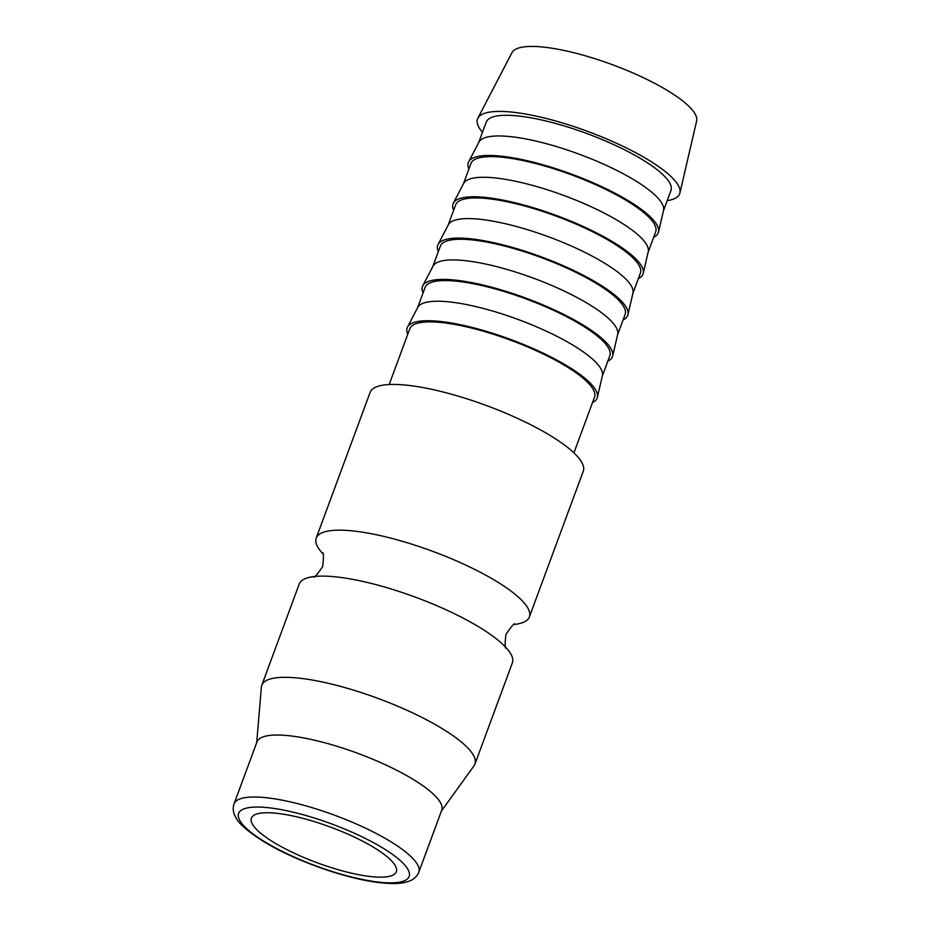 <?xml version="1.0" encoding="UTF-8"?>
<svg xmlns="http://www.w3.org/2000/svg" width="930" height="930" viewBox="0 0 930 930"><rect width="100%" height="100%" fill="white"/><g stroke="black" fill="none" stroke-linecap="round" stroke-linejoin="round"><path stroke-width="1.4" d="M322.791 553.652A113.634 28.005 20.3 0 1 316.212 538.098A113.634 28.005 20.3 0 1 343.275 530.228A113.634 28.005 20.3 0 1 494.411 580.111A113.634 28.005 20.3 0 1 529.368 616.95A113.634 28.005 20.3 0 1 514.255 624.483M529.368 616.95L583.273 471.219A113.634 28.005 -159.7 0 0 519.556 419.314A113.634 28.005 -159.7 0 0 397.18 384.497A113.634 28.005 -159.7 0 0 370.128 392.367L316.212 538.098M256.692 742.698L261.365 687.154A113.634 28.005 20.3 0 1 261.772 685.271L299.216 584.052A113.634 28.005 20.3 0 1 320.583 576.123A113.634 28.005 20.3 0 1 326.279 576.17A113.634 28.005 20.3 0 1 477.416 626.053A113.634 28.005 20.3 0 1 501.317 642.979A113.634 28.005 20.3 0 1 512.372 662.892L474.928 764.111A113.634 28.005 20.3 0 1 474.021 765.809L441.413 811.03M261.772 685.271A113.634 28.005 20.3 0 1 288.835 677.389A113.634 28.005 20.3 0 1 411.211 712.217A113.634 28.005 20.3 0 1 474.928 764.111M256.971 741.919A98.487 24.273 20.3 0 1 280.418 735.095A98.487 24.273 20.3 0 1 386.485 765.274A98.487 24.273 20.3 0 1 441.704 810.263L418.779 872.235A98.487 24.273 20.3 0 0 388.484 840.302A98.487 24.273 20.3 0 0 257.494 797.068A98.487 24.273 20.3 0 0 234.046 803.892L256.971 741.919M482.472 132.304A107.787 26.563 20.3 0 1 477.834 118.203A107.787 26.563 20.3 0 1 503.165 111.484A107.787 26.563 20.3 0 1 617.787 143.848A107.787 26.563 20.3 0 1 679.911 192.952A107.787 26.563 20.3 0 1 667.205 200.648M477.834 118.203L512 52.626A98.487 24.273 20.3 0 1 535.145 46.5A98.487 24.273 20.3 0 1 639.875 76.062A98.487 24.273 20.3 0 1 696.64 120.935L679.911 192.952M468.918 168.958A101.277 24.959 20.3 0 1 468.639 161.82L478.892 142.151A98.487 24.273 20.3 0 1 502.026 136.013A98.487 24.273 20.3 0 1 606.755 165.587A98.487 24.273 20.3 0 1 663.532 210.447L658.51 232.058A101.277 24.959 20.3 0 1 653.65 237.29M478.706 142.488L486.216 122.19A98.487 24.273 20.3 0 1 509.675 115.355A98.487 24.273 20.3 0 1 615.73 145.545A98.487 24.273 20.3 0 1 670.948 190.522L663.439 210.819M468.639 161.82A101.277 24.959 20.3 0 1 492.435 155.519A101.277 24.959 20.3 0 1 600.129 185.919A101.277 24.959 20.3 0 1 658.51 232.058M453.631 210.273A101.277 24.959 20.3 0 1 453.352 203.135L463.605 183.466A98.487 24.273 20.3 0 1 486.75 177.328A98.487 24.273 20.3 0 1 591.48 206.902A98.487 24.273 20.3 0 1 648.245 251.763L643.223 273.374A101.277 24.959 20.3 0 1 638.364 278.605M463.431 183.803L470.94 163.506A98.487 24.273 20.3 0 1 494.388 156.67A98.487 24.273 20.3 0 1 600.443 186.86A98.487 24.273 20.3 0 1 655.673 231.837L648.163 252.135M453.352 203.135A101.277 24.959 20.3 0 1 477.148 196.835A101.277 24.959 20.3 0 1 584.854 227.234A101.277 24.959 20.3 0 1 643.223 273.374M438.356 251.588A101.277 24.959 20.3 0 1 438.077 244.451L448.318 224.781A98.487 24.273 20.3 0 1 471.464 218.655A98.487 24.273 20.3 0 1 576.193 248.217A98.487 24.273 20.3 0 1 632.958 293.078L627.948 314.689A101.277 24.959 20.3 0 1 623.088 319.92M448.144 225.118L455.654 204.821A98.487 24.273 20.3 0 1 479.101 197.997A98.487 24.273 20.3 0 1 585.168 228.176A98.487 24.273 20.3 0 1 640.386 273.153L632.877 293.45M438.077 244.451A101.277 24.959 20.3 0 1 461.873 238.15A101.277 24.959 20.3 0 1 569.567 268.549A101.277 24.959 20.3 0 1 627.948 314.689M423.069 292.904A101.277 24.959 20.3 0 1 422.79 285.766L433.043 266.096A98.487 24.273 20.3 0 1 456.177 259.97A98.487 24.273 20.3 0 1 560.906 289.532A98.487 24.273 20.3 0 1 617.683 334.393L612.661 356.004A101.277 24.959 20.3 0 1 607.802 361.235M432.857 266.433L440.367 246.136A98.487 24.273 20.3 0 1 463.826 239.312A98.487 24.273 20.3 0 1 569.881 269.491A98.487 24.273 20.3 0 1 625.1 314.468L617.59 334.765M422.79 285.766A101.277 24.959 20.3 0 1 446.586 279.465A101.277 24.959 20.3 0 1 554.28 309.864A101.277 24.959 20.3 0 1 612.661 356.004M407.782 334.219A101.277 24.959 20.3 0 1 407.503 327.081L417.756 307.412A98.487 24.273 20.3 0 1 440.89 301.285A98.487 24.273 20.3 0 1 545.631 330.848A98.487 24.273 20.3 0 1 602.396 375.72L597.374 397.319A101.277 24.959 20.3 0 1 592.515 402.55M417.582 307.749L425.091 287.451A98.487 24.273 20.3 0 1 448.539 280.628A98.487 24.273 20.3 0 1 554.594 310.806A98.487 24.273 20.3 0 1 609.824 355.783L602.315 376.08M407.503 327.081A101.277 24.959 20.3 0 1 431.299 320.78A101.277 24.959 20.3 0 1 538.993 351.18A101.277 24.959 20.3 0 1 597.374 397.319M389.182 384.52L409.805 328.767A98.487 24.273 20.3 0 1 433.252 321.943A98.487 24.273 20.3 0 1 539.319 352.121A98.487 24.273 20.3 0 1 594.537 397.098L573.915 452.852M377.94 877.118A77.271 19.042 20.3 0 1 294.729 853.438A77.271 19.042 20.3 0 1 251.391 818.144A77.271 19.042 20.3 0 1 269.793 812.785A77.271 19.042 20.3 0 1 353.016 836.465A77.271 19.042 20.3 0 1 396.343 871.759A77.271 19.042 20.3 0 1 377.94 877.118M381.161 847.021A90.908 22.401 20.3 0 1 387.485 882.791A90.908 22.401 20.3 0 1 266.573 842.882A90.908 22.401 20.3 0 1 260.249 807.112A90.908 22.401 20.3 0 1 381.161 847.021M515.022 624.146C514.592 622.658 511.57 626.076 505.943 634.4C504.792 644.374 504.862 648.942 506.164 648.094M322.419 552.908C323.721 552.048 323.791 556.617 322.64 566.591C317.025 574.914 313.991 578.332 313.561 576.856M234.046 803.892C232.593 808.321 233.139 812.75 235.674 817.179C238.499 823.596 248.357 832.036 265.248 842.51C295.356 860.669 344.367 878.153 376.941 882.326C394.82 884.488 402.527 883.512 408.933 881.245C413.734 879.524 417.024 876.513 418.779 872.235"/></g></svg>
